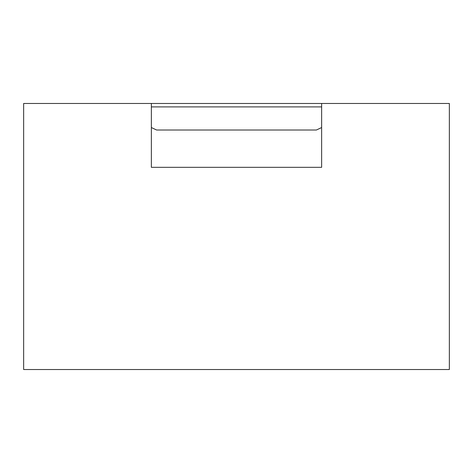 <?xml version="1.0" encoding="UTF-8"?>
<svg xmlns="http://www.w3.org/2000/svg" width="473" height="473" viewBox="0 0 473 473"><rect width="100%" height="100%" fill="white"/><g stroke="black" fill="none" stroke-linecap="round" stroke-linejoin="round"><path stroke-width="0.71" d="M151.36 127.55L156.634 130.022L316.366 130.022L321.64 127.55L321.64 167.324L151.36 167.324L151.36 127.55M151.36 167.324L151.36 103.469L23.65 103.469L23.65 369.531L449.35 369.531L449.35 103.469L321.64 103.469L321.64 167.324M321.64 106.898L151.36 106.898M151.36 103.469L321.64 103.469"/></g></svg>
